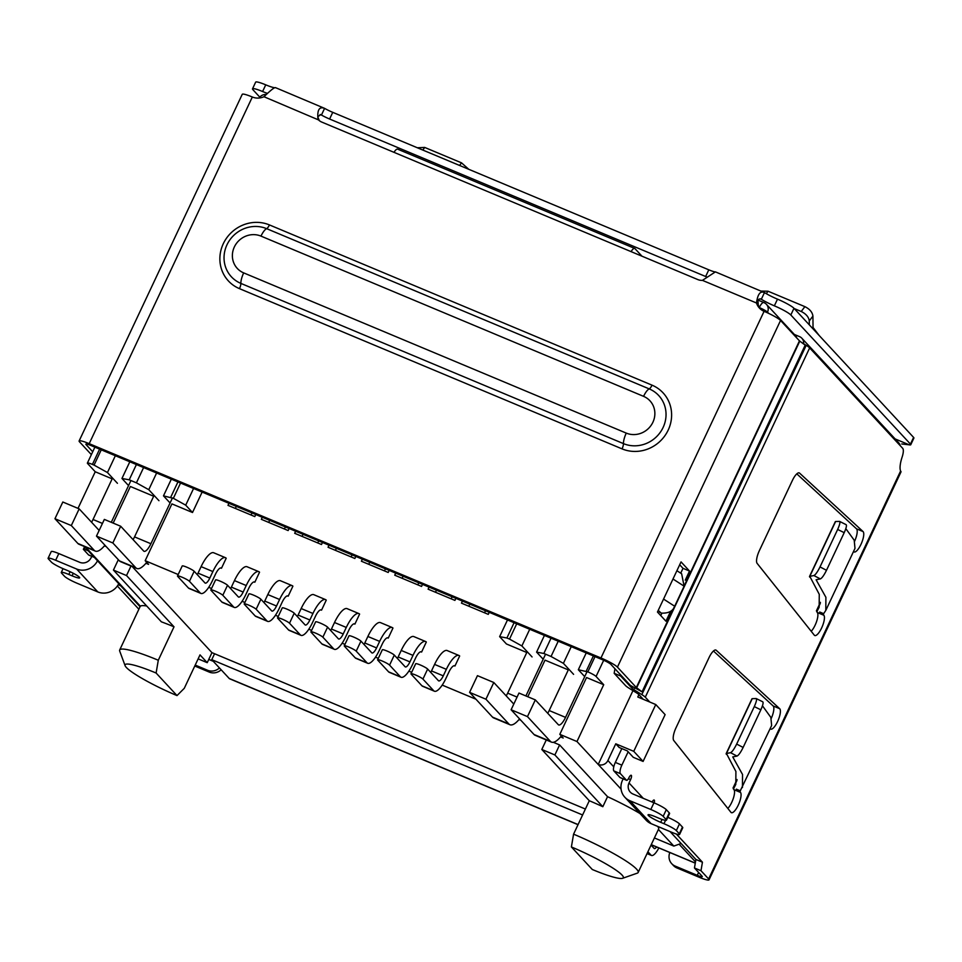 <?xml version="1.0" encoding="UTF-8"?>
<svg xmlns="http://www.w3.org/2000/svg" width="962" height="962" viewBox="0 0 962 962"><rect width="100%" height="100%" fill="white"/><g stroke="black" fill="none" stroke-linecap="round" stroke-linejoin="round"><path stroke-width="1.44" d="M228.944 503.306L227.982 505.351L254.798 516.582L255.76 514.538M262.301 517.267L261.339 519.324L288.143 530.555L289.117 528.499M295.647 531.24L294.685 533.297L321.5 544.516L322.462 542.472M329.004 545.213L328.042 547.258L354.858 558.489L355.82 556.445M362.361 559.175L361.399 561.231L388.203 572.462L389.177 570.406M395.719 573.148L394.745 575.192L421.56 586.423L422.522 584.379M429.064 587.109L428.102 589.165L454.918 600.396L455.88 598.34M462.421 601.082L461.459 603.138L488.275 614.357L489.237 612.313M146.717 606.012A57.023 7.54 -154.8 0 0 140.392 606.204L89.731 551.515A7.455 7.023 137.2 0 1 85.979 547.462M796.764 337.963A7.455 7.023 -42.8 0 0 795.321 335.51L766.437 304.329A7.455 7.023 137.2 0 1 767.508 312.133A7.455 0.986 -154.8 0 0 759.439 307.636M638.912 694.624L637.782 697.005L655.771 704.545L633.754 751.334L615.764 743.806L607.9 760.521A7.455 7.023 137.2 0 1 598.22 764.465L632.96 690.632M794.347 334.451L799.542 336.628A7.455 7.023 137.2 0 1 803.607 343.711M615.764 743.806L619.167 747.474L627.344 750.901L633.285 757.322L643.097 761.423L665.115 714.634L655.771 704.545M641.955 256.181L634.956 248.617A7.455 2.297 -67.3 0 0 634.679 248.424L397.607 149.146A7.455 2.297 112.7 0 0 394.011 152.345M631.084 251.623A7.455 2.297 -67.3 0 1 634.679 248.424M757.912 300.601L758.284 305.11M586.231 652.933L578.33 669.732L584.716 676.623M576.972 741.534L559.812 734.343L586.543 677.525L603.715 684.716L576.972 741.534L621.067 789.129M578.33 669.732L587.83 671.885A7.455 0.986 25.2 0 1 596.067 676.466L603.715 684.716M586.195 671.199L593.386 655.928M101.25 449.831L94.06 465.103L107.455 472.534L115.356 455.735M78.006 508.369L95.238 471.765L87.59 463.516A7.455 0.986 25.2 0 1 87.386 463.083A7.455 0.986 25.2 0 1 92.424 464.418L94.06 465.103M95.238 471.765L112.145 478.848M117.436 483.309L107.455 472.534M543.181 659.235L536.592 652.116L543.843 653.475L551.046 656.481L563.395 663.347L573.592 674.35M527.789 696.741L545.021 660.136L568.314 669.889M633.754 751.334L643.097 761.423M654.4 837.95L673.833 846.079L681.108 843.494M113.155 523.1L130.387 486.495L153.679 496.248M143.603 467.568L136.412 482.84L148.773 489.694L158.958 500.697M136.412 482.84L129.221 479.822L136.4 464.55M129.81 461.784L121.958 478.463L129.221 479.822M121.958 478.463L128.547 485.594M543.843 653.475L551.034 638.191M558.225 641.209L551.046 656.481M563.395 663.347L571.248 646.656M546.284 739.958L541.798 749.47L589.297 800.733L573.568 834.162L571.392 846.945L592.303 869.504A45.839 6.061 -154.8 0 0 622.606 878.294L637.265 873.159A57.023 7.54 -154.8 0 0 638.155 872.474L658.609 829.016A57.023 7.54 -154.8 0 0 657.647 826.382M559.812 734.343L563.203 738.01L560.569 736.904M519.035 719.516L520.863 720.285M202.128 492.075L192.52 512.505L171.909 503.884L145.178 560.702L178.186 574.53M208.73 587.325L211.544 588.491M242.087 601.286L244.889 602.465M275.445 615.259L278.246 616.438M308.79 629.22L311.604 630.399M342.147 643.193L344.949 644.372M375.505 657.166L378.306 658.333M408.85 671.127L411.664 672.306M442.207 685.1L475.937 699.218M145.178 560.702L148.569 564.369L145.935 563.263M104.401 545.875L106.229 546.632M89.731 551.515L85.558 547.005M118.975 560.389L118.158 560.052L113.432 570.081L161.375 621.825A57.023 7.54 -154.8 0 1 174.014 626.815L126.515 575.553L113.432 570.081M585.389 809.042L211.941 652.645L132.155 566.522M639.91 813.479A57.023 7.54 -154.8 0 0 607.551 796.68L559.607 744.925L553.318 742.291M140.392 606.204A57.023 7.54 -154.8 0 0 140.139 606.541L119.685 649.999A57.023 7.54 -154.8 0 0 119.721 651.13L125.108 665.692A45.839 6.061 25.2 0 1 156.109 673.027L158.285 660.245L174.014 626.815M148.773 489.694L156.614 473.015M484.535 612.794L485.497 610.75M469.805 604.172L468.831 606.216M451.178 598.833L452.14 596.777M436.447 590.199L435.485 592.255M417.821 584.86L418.783 582.804M403.09 576.238L402.128 578.282M384.475 570.887L385.437 568.843M369.733 562.265L368.771 564.321M351.118 556.926L352.08 554.87M336.387 548.304L335.425 550.348M317.761 542.953L318.723 540.909M303.03 534.331L302.068 536.375M284.403 528.992L285.377 526.935M269.673 520.358L268.711 522.414M251.058 515.019L252.02 512.962M236.327 506.397L235.353 508.441M544.432 635.425L536.592 652.116M526.779 652.501L506.433 643.975L499.639 636.64L506.902 637.998L514.081 622.715M131 566.041L126.515 575.553M211.941 652.645L207.227 662.674L200.012 654.881L184.283 688.311L177.008 695.586L156.109 673.027M541.798 749.47L554.882 754.954L559.607 744.925M554.882 754.954L602.825 806.709A57.023 7.54 -154.8 0 0 589.297 800.733M607.551 796.68L602.825 806.709M516.702 623.821L509.511 639.093L521.873 645.947L532.07 656.95M509.511 639.093L506.902 637.998M171.332 479.172L163.48 495.863L170.082 502.982M193.566 488.492L185.714 505.17L173.364 498.316L180.543 483.032M185.714 505.17L192.52 512.505M507.491 619.961L499.639 636.64M521.873 645.947L529.725 629.268M163.48 495.863L173.364 498.316M198.136 658.874L207.227 662.674M177.008 695.586A45.839 6.061 25.2 0 1 125.108 665.692M622.606 878.294A45.839 6.061 -154.8 0 0 571.392 846.945M170.743 497.222L177.934 481.938M158.285 660.245A57.023 7.54 -154.8 0 0 119.685 649.999M638.155 872.474A57.023 7.54 -154.8 0 0 573.568 834.162M194.168 571.284L204.966 582.936A7.455 2.297 112.7 0 0 205.231 583.116A7.455 2.297 112.7 0 0 209.812 578.078L212.879 571.56A20.503 6.325 -67.3 0 1 225.469 557.695A20.503 6.325 -67.3 0 1 226.202 558.225L221.476 568.253A9.319 2.874 -67.3 0 0 221.14 568.013A9.319 2.874 -67.3 0 0 215.428 574.314L212.349 580.832A18.639 5.748 -67.3 0 1 200.914 593.434A18.639 5.748 -67.3 0 1 200.24 592.965L188.468 588.035L177.681 576.382A6.71 0.89 25.2 0 1 177.501 575.985A6.71 0.89 25.2 0 1 182.984 577.609A6.71 0.89 25.2 0 1 189.454 581.313L194.168 571.284A6.71 0.89 -154.8 0 0 187.698 567.58A6.71 0.89 -154.8 0 0 182.215 565.969L177.501 575.985M200.24 592.965L189.454 581.313M188.468 588.035A18.639 5.748 112.7 0 0 189.141 588.503L200.914 593.434M225.469 557.695L213.696 552.765A20.503 6.325 112.7 0 0 201.106 566.63L198.04 573.148A7.455 2.297 -67.3 0 1 197.27 574.627M227.525 585.257L238.311 596.897A7.455 2.297 112.7 0 0 238.576 597.089A7.455 2.297 112.7 0 0 243.158 592.051L246.224 585.533A20.503 6.325 -67.3 0 1 258.814 571.668A20.503 6.325 -67.3 0 1 259.548 572.186L254.834 582.214A9.319 2.874 -67.3 0 0 254.497 581.986A9.319 2.874 -67.3 0 0 248.773 588.287L245.707 594.805A18.639 5.748 -67.3 0 1 234.259 607.407A18.639 5.748 -67.3 0 1 233.598 606.926L221.825 601.996L211.039 590.355A6.71 0.89 25.2 0 1 210.846 589.959A6.71 0.89 25.2 0 1 216.342 591.57A6.71 0.89 25.2 0 1 222.811 595.286L227.525 585.257A6.71 0.89 -154.8 0 0 221.056 581.541A6.71 0.89 -154.8 0 0 215.572 579.93L210.846 589.959M233.598 606.926L222.811 595.286M221.825 601.996A18.639 5.748 112.7 0 0 222.487 602.477L234.259 607.407M258.814 571.668L247.042 566.738A20.503 6.325 112.7 0 0 234.451 580.603L231.385 587.121A7.455 2.297 -67.3 0 1 230.627 588.6M260.882 599.218L271.669 610.87A7.455 2.297 112.7 0 0 271.933 611.062A7.455 2.297 112.7 0 0 276.515 606.012L279.581 599.494A20.503 6.325 -67.3 0 1 292.171 585.642A20.503 6.325 -67.3 0 1 292.905 586.159L288.191 596.187A9.319 2.874 -67.3 0 0 287.854 595.947A9.319 2.874 -67.3 0 0 282.131 602.248L279.064 608.766A18.639 5.748 -67.3 0 1 267.616 621.368A18.639 5.748 -67.3 0 1 266.955 620.899L255.183 615.969L244.384 604.316A6.71 0.89 25.2 0 1 244.204 603.932A6.71 0.89 25.2 0 1 249.687 605.543A6.71 0.89 25.2 0 1 256.157 609.247L260.882 599.218A6.71 0.89 -154.8 0 0 254.413 595.514A6.71 0.89 -154.8 0 0 248.93 593.903L244.204 603.932M266.955 620.899L256.157 609.247M255.183 615.969A18.639 5.748 112.7 0 0 255.844 616.438L267.616 621.368M292.171 585.642L280.399 580.711A20.503 6.325 112.7 0 0 267.809 594.564L264.742 601.082A7.455 2.297 -67.3 0 1 263.973 602.561M294.228 613.191L305.026 624.831A7.455 2.297 112.7 0 0 305.291 625.023A7.455 2.297 112.7 0 0 309.872 619.985L312.939 613.467A20.503 6.325 -67.3 0 1 325.529 599.603A20.503 6.325 -67.3 0 1 326.262 600.132L321.536 610.161A9.319 2.874 -67.3 0 0 321.212 609.92A9.319 2.874 -67.3 0 0 315.488 616.221L312.422 622.739A18.639 5.748 -67.3 0 1 300.974 635.341A18.639 5.748 -67.3 0 1 300.3 634.86L288.528 629.93L277.741 618.289A6.71 0.89 25.2 0 1 277.561 617.893A6.71 0.89 25.2 0 1 283.044 619.504A6.71 0.89 25.2 0 1 289.514 623.22L294.228 613.191A6.71 0.89 -154.8 0 0 287.758 609.487A6.71 0.89 -154.8 0 0 282.275 607.864L277.561 617.893M300.3 634.86L289.514 623.22M288.528 629.93A18.639 5.748 112.7 0 0 289.201 630.411L300.974 635.341M325.529 599.603L313.756 594.672A20.503 6.325 112.7 0 0 301.166 608.537L298.1 615.055A7.455 2.297 -67.3 0 1 297.33 616.534M327.585 627.152L338.371 638.804A7.455 2.297 112.7 0 0 338.648 638.996A7.455 2.297 112.7 0 0 343.218 633.958L346.284 627.44A20.503 6.325 -67.3 0 1 358.874 613.576A20.503 6.325 -67.3 0 1 359.608 614.093L354.894 624.122A9.319 2.874 -67.3 0 0 354.557 623.881A9.319 2.874 -67.3 0 0 348.833 630.182L345.767 636.7A18.639 5.748 -67.3 0 1 334.319 649.302A18.639 5.748 -67.3 0 1 333.658 648.833L321.885 643.903L311.099 632.25A6.71 0.89 25.2 0 1 310.918 631.866A6.71 0.89 25.2 0 1 316.402 633.477A6.71 0.89 25.2 0 1 322.871 637.181L327.585 627.152A6.71 0.89 -154.8 0 0 321.116 623.448A6.71 0.89 -154.8 0 0 315.632 621.837L310.918 631.866M333.658 648.833L322.871 637.181M321.885 643.903A18.639 5.748 112.7 0 0 322.547 644.372L334.319 649.302M358.874 613.576L347.102 608.645A20.503 6.325 112.7 0 0 334.511 622.51L331.445 629.028A7.455 2.297 -67.3 0 1 330.688 630.507M427.645 669.059L438.444 680.711A7.455 2.297 112.7 0 0 438.708 680.904A7.455 2.297 112.7 0 0 443.278 675.853L446.344 669.336A20.503 6.325 -67.3 0 1 458.946 655.483A20.503 6.325 -67.3 0 1 459.668 656L454.954 666.029A9.319 2.874 -67.3 0 0 454.617 665.788A9.319 2.874 -67.3 0 0 448.893 672.089L445.827 678.607A18.639 5.748 -67.3 0 1 434.391 691.209A18.639 5.748 -67.3 0 1 433.718 690.74L421.945 685.81L411.159 674.158A6.71 0.89 25.2 0 1 410.978 673.773A6.71 0.89 25.2 0 1 416.462 675.384A6.71 0.89 25.2 0 1 422.931 679.088L427.645 669.059A6.71 0.89 -154.8 0 0 421.176 665.355A6.71 0.89 -154.8 0 0 415.692 663.744L410.978 673.773M433.718 690.74L422.931 679.088M421.945 685.81A18.639 5.748 112.7 0 0 422.619 686.279L434.391 691.209M458.946 655.483L447.174 650.552A20.503 6.325 112.7 0 0 434.583 664.405L431.505 670.923A7.455 2.297 -67.3 0 1 430.748 672.402M394.3 655.098L405.086 666.738A7.455 2.297 112.7 0 0 405.351 666.931A7.455 2.297 112.7 0 0 409.932 661.892L412.999 655.375A20.503 6.325 -67.3 0 1 425.589 641.51A20.503 6.325 -67.3 0 1 426.322 642.027L421.596 652.056A9.319 2.874 -67.3 0 0 421.272 651.827A9.319 2.874 -67.3 0 0 415.548 658.128L412.482 664.646A18.639 5.748 -67.3 0 1 401.034 677.248A18.639 5.748 -67.3 0 1 400.36 676.767L388.588 671.837L377.801 660.197A6.71 0.89 25.2 0 1 377.621 659.8A6.71 0.89 25.2 0 1 383.104 661.411A6.71 0.89 25.2 0 1 389.574 665.127L394.3 655.098A6.71 0.89 -154.8 0 0 387.83 651.382A6.71 0.89 -154.8 0 0 382.335 649.771L377.621 659.8M400.36 676.767L389.574 665.127M388.588 671.837A18.639 5.748 112.7 0 0 389.261 672.318L401.034 677.248M425.589 641.51L413.816 636.579A20.503 6.325 112.7 0 0 401.226 650.444L398.16 656.962A7.455 2.297 -67.3 0 1 397.39 658.441M360.942 641.125L371.729 652.777A7.455 2.297 112.7 0 0 371.993 652.957A7.455 2.297 112.7 0 0 376.575 647.919L379.641 641.401A20.503 6.325 -67.3 0 1 392.231 627.537A20.503 6.325 -67.3 0 1 392.965 628.066L388.251 638.095A9.319 2.874 -67.3 0 0 387.914 637.854A9.319 2.874 -67.3 0 0 382.191 644.155L379.124 650.673A18.639 5.748 -67.3 0 1 367.676 663.275A18.639 5.748 -67.3 0 1 367.015 662.806L355.243 657.876L344.444 646.223A6.71 0.89 25.2 0 1 344.264 645.827A6.71 0.89 25.2 0 1 349.747 647.45A6.71 0.89 25.2 0 1 356.217 651.154L360.942 641.125A6.71 0.89 -154.8 0 0 354.473 637.421A6.71 0.89 -154.8 0 0 348.99 635.81L344.264 645.827M367.015 662.806L356.217 651.154M355.243 657.876A18.639 5.748 112.7 0 0 355.904 658.345L367.676 663.275M392.231 627.537L380.459 622.606A20.503 6.325 112.7 0 0 367.869 636.471L364.802 642.989A7.455 2.297 -67.3 0 1 364.045 644.468M511.111 709.764L518.975 693.049L535.329 699.891L527.465 716.606L511.111 709.764L534.054 734.523A29.81 9.187 112.7 0 0 535.125 735.281L551.466 742.123A29.81 9.187 -67.3 0 1 550.408 741.365L527.465 716.606M568.698 669.059L549.182 710.533L565.536 717.375A11.183 3.451 112.7 0 1 558.669 724.939A11.183 3.451 112.7 0 1 558.273 724.651L535.329 699.891M469.588 692.363L477.453 675.661L493.795 682.503L485.93 699.218L469.588 692.363L492.52 717.123A29.81 9.187 112.7 0 0 493.59 717.892L509.944 724.735A29.81 9.187 -67.3 0 1 508.874 723.977L485.93 699.218M513.792 704.076L493.795 682.503M527.176 651.671L507.659 693.145A11.183 3.451 -67.3 0 1 506.204 695.887M549.182 710.533A11.183 3.451 -67.3 0 1 547.727 713.287M565.536 717.375L587.085 671.572M561.327 735.99A29.81 9.187 -67.3 0 1 551.466 742.123M525.901 695.947L545.562 654.184M519.564 718.879A29.81 9.187 -67.3 0 1 509.944 724.735M79.173 508.862L62.819 502.008L54.954 518.722L77.886 543.482A29.81 9.187 112.7 0 0 78.956 544.239L95.31 551.094A29.81 9.187 -67.3 0 1 94.24 550.336L71.308 525.565L79.173 508.862L99.158 530.435M71.308 525.565L54.954 518.722M96.477 536.111L119.42 560.87A29.81 9.187 112.7 0 0 120.49 561.64L136.832 568.482A29.81 9.187 -67.3 0 1 135.774 567.724L112.831 542.965L120.695 526.25L104.341 519.408L96.477 536.111L112.831 542.965M120.695 526.25L143.639 551.01A11.183 3.451 112.7 0 0 144.035 551.298A11.183 3.451 112.7 0 0 150.902 543.734L172.451 497.931M154.064 495.418L134.548 536.892A11.183 3.451 -67.3 0 1 133.093 539.634M112.542 478.03L93.025 519.492A11.183 3.451 -67.3 0 1 91.57 522.246M111.279 522.306L130.928 480.543M146.693 562.337A29.81 9.187 -67.3 0 1 136.832 568.482M104.93 545.238A29.81 9.187 -67.3 0 1 95.31 551.094M823.857 613.395L823.304 614.562L823.4 613.876L819.684 612L820.033 613.203L823.869 615.259A11.183 3.451 -67.3 0 1 821.897 627.392A11.183 3.451 -67.3 0 1 814.766 635.521A11.183 3.451 -67.3 0 1 814.297 635.16L757.118 563.359A11.183 3.451 -67.3 0 1 759.355 550.661L792.387 480.471A11.183 3.451 -67.3 0 1 799.254 472.907A11.183 3.451 -67.3 0 1 799.578 473.124L863.046 531.553A11.183 3.451 -67.3 0 1 861.339 543.554A11.183 3.451 -67.3 0 1 854.088 551.96A11.183 3.451 -67.3 0 1 853.751 551.743L853.51 551.527M740.499 790.548L739.946 791.714L740.043 791.029L736.315 789.153L736.676 790.343L740.499 792.411A11.183 3.451 -67.3 0 1 738.527 804.545A11.183 3.451 -67.3 0 1 731.397 812.674A11.183 3.451 -67.3 0 1 730.928 812.313L673.761 740.512A11.183 3.451 -67.3 0 1 675.997 727.813L709.03 657.623A11.183 3.451 -67.3 0 1 715.896 650.059A11.183 3.451 -67.3 0 1 716.221 650.276L779.689 708.705A11.183 3.451 -67.3 0 1 777.981 720.706A11.183 3.451 -67.3 0 1 770.718 729.112A11.183 3.451 -67.3 0 1 770.394 728.895L770.153 728.679M634.607 687.878L633.802 689.61L641.834 694.624A14.911 1.972 25.2 0 1 645.286 697.185L649.771 702.032M621.825 748.592L615.331 762.409L621.861 765.151L628.162 751.779M621.861 765.151A7.455 2.297 112.7 0 0 620.418 773.664L626.478 780.218A3.728 1.154 112.7 0 0 626.623 780.314A3.728 1.154 112.7 0 0 628.907 777.789A3.728 1.154 -67.3 0 1 631.192 775.264A3.728 1.154 -67.3 0 1 630.603 779.629L629.028 782.96L643.265 798.328M652.104 802.031A3.728 1.154 -67.3 0 1 654.136 800.035A3.728 1.154 -67.3 0 1 654.136 802.885M676.322 834.018L702.44 862.205L700.985 870.718L708.633 878.967A14.911 1.972 25.2 0 1 709.042 879.845A14.911 1.972 25.2 0 1 698.953 877.164L676.887 867.916A11.183 10.534 137.2 0 1 673.4 865.487L671.704 863.66A11.183 10.534 137.2 0 1 669.841 852.524M901.057 471.753L900.6 471.019A18.639 5.748 -67.3 0 1 902.103 457.154A11.183 3.451 112.7 0 0 902.693 448.328L809.655 347.907A14.911 1.972 -154.8 0 0 806.204 345.334L801.322 342.292M138.865 609.235L117.352 586.002M55.664 560.257L76.599 569.011L97.835 591.943L76.912 583.176A11.183 1.479 25.2 0 1 64.55 576.322L61.58 573.111A11.183 1.479 25.2 0 1 61.267 572.462A11.183 1.479 25.2 0 1 68.831 574.47L72.102 575.829A11.183 1.479 25.2 0 0 79.678 577.849A11.183 1.479 25.2 0 0 67.003 570.334L63.732 568.963A11.183 1.479 25.2 0 1 51.383 562.109L48.401 558.898A11.183 1.479 25.2 0 1 48.1 558.237A11.183 1.479 25.2 0 1 55.664 560.257L58.814 553.571L79.738 562.325A8.754 8.249 -42.8 0 0 91.125 557.695L91.763 556.325M88.865 555.062A3.728 1.154 -67.3 0 1 88.708 555.038A3.728 1.154 -67.3 0 1 88.576 554.942L83.357 549.314L84.632 546.62M643.241 699.29L638.756 694.456A7.455 0.986 25.2 0 0 637.024 693.169L628.98 688.155A14.911 1.972 25.2 0 1 625.528 685.581L614.165 673.304L620.694 676.045L632.07 688.323L632.768 686.832M620.851 675.132L620.694 676.045M614.165 673.304L614.934 668.746M633.802 689.61A7.455 0.986 25.2 0 1 632.07 688.323M854.629 541.185A11.183 3.451 112.7 0 0 856.505 528.811L796.813 473.857M811.219 631.288A11.183 3.451 112.7 0 0 816.726 621.103A11.183 3.451 112.7 0 0 817.327 612.517L816.906 610.557L820.297 603.33M823.304 614.562L823.4 613.876A521.741 68.951 25.2 0 0 823.628 613.66L819.684 612M771.271 718.337A11.183 3.451 112.7 0 0 773.147 705.964L713.455 651.009M727.849 808.441A11.183 3.451 112.7 0 0 733.369 798.256A11.183 3.451 112.7 0 0 733.958 789.67L733.537 787.698L736.94 780.483M739.946 791.714L740.043 791.029A521.741 68.951 25.2 0 0 740.271 790.8L771.632 725.54L770.839 717.363L762.457 705.807M676.887 867.916L675.18 866.089L697.258 875.324A7.455 0.986 25.2 0 0 702.296 876.671A7.455 0.986 25.2 0 0 702.092 876.238L694.456 867.977L700.985 870.718M694.456 867.977L695.899 859.463L702.44 862.205M695.899 859.463L670.081 831.589M679.605 834.427L682.755 827.741A11.183 1.479 -154.8 0 0 682.455 827.092L679.304 833.777A11.183 1.479 25.2 0 1 679.605 834.427A11.183 1.479 25.2 0 1 672.041 832.419L651.118 823.652L629.869 800.721A16.21 15.272 137.2 0 1 624.819 797.197A16.21 15.272 137.2 0 1 622.498 780.23L623.135 778.847M624.819 797.197L646.067 820.129A16.21 15.272 -42.8 0 0 651.118 823.652M629.869 800.721L650.805 809.487A11.183 1.479 25.2 0 1 663.167 816.353L666.305 809.667A11.183 1.479 25.2 0 0 653.944 802.801L633.02 794.035A8.754 8.249 137.2 0 1 629.028 782.96M626.478 780.218L619.949 777.476A3.728 1.154 112.7 0 0 620.081 777.573A3.728 1.154 112.7 0 0 620.237 777.597M619.949 777.476L613.876 770.935L620.418 773.664M615.331 762.409A7.455 2.297 112.7 0 0 613.876 770.935M97.499 560.774A16.21 15.272 137.2 0 1 76.599 569.011M97.835 591.943A16.21 15.272 -42.8 0 0 118.735 583.706M221.152 669.792A11.183 10.534 137.2 0 1 209.271 672.089L194.769 666.017M219.456 667.953A11.183 10.534 137.2 0 1 207.576 670.261L195.214 665.079M85.834 547.306L83.357 549.314M816.762 611.832L819.167 607.214L819.263 594.336L809.8 576.358L835.605 521.512L839.598 521.416L845.935 524.567C846.981 525.024 846.404 527.717 844.203 532.659L826.49 570.298C824.025 575.264 821.981 578.138 820.358 578.92L816.101 579.761L825.901 597.306L825.805 610.401L854.99 548.388L854.208 540.211L845.826 528.655M825.805 610.401L823.628 613.66M733.405 788.984L735.81 784.367L735.906 771.488L726.442 753.499L752.236 698.665L756.24 698.556L762.577 701.719C763.612 702.176 763.034 704.869 760.846 709.812L743.133 747.45C740.668 752.416 738.624 755.29 737 756.072L732.743 756.914L742.532 774.458L742.448 787.553M675.18 866.089A11.183 10.534 137.2 0 1 671.704 863.66M666.305 809.667L669.275 812.878A11.183 1.479 25.2 0 1 669.588 813.527L666.438 820.213A11.183 1.479 25.2 0 1 658.874 818.205L655.603 816.834A11.183 1.479 25.2 0 0 648.039 814.826A11.183 1.479 25.2 0 0 660.702 822.33L662.06 819.432M667.808 817.315A11.183 1.479 25.2 0 1 679.473 823.881L682.455 827.092M58.814 553.571A11.183 1.479 -154.8 0 0 51.251 551.563L48.1 558.237M676.899 570.707L681.637 573.761L684.114 586.183L674.675 606.24L663.552 599.073M659.319 611.88L661.207 613.107L658.224 610.377M809.667 577.08L809.8 576.358L813.888 575.541C815.511 574.759 817.556 571.885 820.021 566.919L837.649 529.461C839.838 524.518 840.427 521.825 839.381 521.368M736.315 789.153L740.271 790.8M726.298 754.232L726.442 753.499L730.531 752.693C732.154 751.911 734.186 749.037 736.664 744.071L754.292 706.601C756.481 701.671 757.058 698.977 756.024 698.52M658.862 847.919A13.047 4.016 -67.3 0 1 651.49 855.458A13.047 4.016 -67.3 0 1 651.021 855.122L647.089 853.474M578.078 824.578L229.196 678.463A13.047 4.016 112.7 0 0 229.665 678.799L578.03 824.687M679.304 833.777L676.334 830.567L679.473 823.881M665.536 820.37L663.972 823.7A11.183 1.479 25.2 0 1 676.334 830.567M663.972 823.7L660.702 822.33M669.275 812.878L666.137 819.552A11.183 1.479 25.2 0 1 666.438 820.213M666.137 819.552L663.167 816.353M661.207 613.107C668.458 613.455 672.943 611.159 674.675 606.24M777.5 299.158L774.35 305.832A14.911 1.972 25.2 0 1 761.327 299.254L764.465 292.58A14.911 1.972 -154.8 0 0 777.5 299.158A14.911 1.972 25.2 0 1 793.975 308.297L913.599 437.421L910.449 444.107A11.183 1.479 25.2 0 1 910.749 444.757A11.183 1.479 25.2 0 1 909.162 444.805L901.731 443.963M259.824 97.174L252.922 89.706A14.911 1.972 25.2 0 1 252.513 88.841L255.651 82.155A14.911 1.972 25.2 0 1 265.74 84.836A14.911 1.972 -154.8 0 0 274.807 87.746M707.335 277.188A11.183 1.479 25.2 0 1 705.651 276.503L329.605 119.023A11.183 1.479 25.2 0 1 321.44 115.043L324.591 108.357A11.183 1.479 -154.8 0 0 332.744 112.338L708.79 269.817A11.183 1.479 -154.8 0 0 715.199 271.957M913.599 437.421A11.183 1.479 25.2 0 1 913.9 438.071L910.749 444.757M229.196 678.463L211.772 659.667L582.599 814.97M647.907 851.755L651.021 855.122M656.565 846.957A5.592 1.72 -67.3 0 1 654.364 848.58A5.592 1.72 -67.3 0 1 654.16 848.436L651.046 845.081M910.449 444.107L790.824 314.983L793.975 308.297M774.35 305.832A14.911 1.972 25.2 0 1 790.824 314.983M715.259 271.969L702.44 280.363A11.183 10.534 137.2 0 1 697.799 279.569L321.753 122.078A11.183 10.534 137.2 0 1 318.278 119.649A11.183 10.534 137.2 0 1 318.013 119.36C317.063 109.993 319.252 106.325 324.591 108.357L275.385 87.59M91.366 454.629L79.521 441.847A14.911 1.972 25.2 0 1 79.112 440.981A14.911 1.972 25.2 0 1 89.201 443.662L600.961 657.984A14.911 1.972 25.2 0 1 617.436 667.123L780.555 320.466A14.911 1.972 -154.8 0 0 764.081 311.327A14.911 14.045 137.2 0 1 759.439 308.08A14.911 14.045 137.2 0 1 756.493 302.994C757.671 294.131 760.329 290.656 764.465 292.58L715.391 271.861M275.373 87.746C274.603 87.133 270.803 90.127 263.973 96.729A14.911 14.045 137.2 0 1 252.333 97.006A14.911 1.972 -154.8 0 0 242.244 94.324L79.112 440.981M267.388 93.35A14.911 1.972 25.2 0 1 262.602 91.522L265.74 84.836M252.513 88.841A14.911 1.972 25.2 0 1 262.602 91.522M211.772 659.667L214.562 653.751M702.44 280.363L756.493 302.994L758.188 304.834C757.334 300.072 758.381 298.22 761.327 299.254L760.81 298.966M263.973 96.729L318.542 119.925M319.3 120.659L317.749 116.715L320.755 114.67L321.44 115.043L320.093 114.478M812.926 316.101C812.397 312.205 809.715 309.055 804.881 306.65L801.226 311.484C806.06 313.889 808.741 317.039 809.27 320.935L812.926 316.101L813.034 327.477L819.203 335.534M758.188 304.834A14.911 14.045 -42.8 0 0 760.329 308.958M417.34 147.763L424.699 147.439L461.532 162.855L468.759 169.3M809.27 320.935L809.307 324.855M804.881 306.65L768.049 291.221L761.267 291.077M86.327 444.035L86.063 444.588A7.455 0.986 -154.8 0 1 85.859 444.155A7.455 0.986 -154.8 0 1 90.909 445.49L602.657 659.812A7.455 0.986 25.2 0 1 610.894 664.381L629.785 684.776A11.183 1.479 25.2 0 0 630.783 685.629L642.063 691.822L636.327 687.517L617.436 667.123M801.226 311.484L794.203 308.549M86.063 444.588L92.713 451.767M660.762 615.596L661.832 613.299M680.723 573.172L682.996 568.326L679.701 564.766M780.555 320.466L799.458 340.861L684.679 584.764M685.269 580.146L689.538 571.067L681.048 561.892L657.455 612.036L665.944 621.199L670.646 611.231M689.538 571.067L682.996 568.326M642.063 691.822L805.182 345.166L799.458 340.861M613.768 766.846L607.9 760.521M759.331 307.443A7.455 2.297 -67.3 0 1 763.852 302.525L758.128 300.12M764.117 302.705A7.455 7.023 137.2 0 1 766.437 304.329A7.455 7.455 0 0 0 763.852 302.525M768.65 313.372L767.508 312.133L767.243 312.71M900.3 445.755A7.455 7.023 -42.8 0 0 898.712 442.797L900.444 445.899M587.83 671.885L595.021 656.613M658.405 829.436L673.833 846.079M679.797 844.961L695.49 861.892M695.285 863.094L651.25 844.66M213.203 661.207L208.79 659.355M99.615 449.146L92.424 464.418M596.067 676.466L603.691 660.257M221.476 568.253L220.743 567.941M198.04 573.148L209.812 578.078M201.106 566.63L212.879 571.56M254.834 582.214L254.1 581.914M243.158 592.051L231.385 587.121M234.451 580.603L246.224 585.533M288.191 596.187L287.446 595.875M264.742 601.082L276.515 606.012M267.809 594.564L279.581 599.494M321.536 610.161L320.803 609.848M298.1 615.055L309.872 619.985M301.166 608.537L312.939 613.467M354.894 624.122L354.16 623.821M331.445 629.028L343.218 633.958M334.511 622.51L346.284 627.44M454.954 666.029L454.22 665.716M431.505 670.923L443.278 675.853M434.583 664.405L446.344 669.336M421.596 652.056L420.863 651.755M398.16 656.962L409.932 661.892M401.226 650.444L412.999 655.375M388.251 638.095L387.506 637.782M364.802 642.989L376.575 647.919M367.869 636.471L379.641 641.401M550.408 741.365L534.054 734.523M508.874 723.977L492.52 717.123M507.659 693.145L517.075 697.089M94.24 550.336L77.886 543.482M119.42 560.87L135.774 567.724M134.548 536.892L150.902 543.734M93.025 519.492L102.441 523.436M708.633 878.967L900.6 471.019M809.655 347.907L645.286 697.185M798.869 472.823L799.578 473.124M863.046 531.553L856.505 528.811M823.869 615.259L817.327 612.517M715.512 649.975L716.221 650.276M779.689 708.705L773.147 705.964M740.499 792.411L733.958 789.67M806.204 345.334L641.834 694.624M628.414 778.703L630.603 779.629M653.944 802.801L650.805 809.487M94.312 557.347L88.576 554.942M118.17 584.74L120.659 585.774M207.576 670.261L209.271 672.089M84.139 549.086L88.251 550.805M697.258 875.324L698.604 872.462M813.888 575.541L820.358 578.92M730.531 752.693L737 756.072M72.102 575.829L73.304 573.292M68.831 574.47L70.13 571.717M672.991 579.016L684.114 586.183M826.49 570.298L820.021 566.919M844.203 532.659L837.649 529.461M743.133 747.45L736.664 744.071M760.846 709.812L754.292 706.601M895.129 438.925L909.162 444.805M705.651 276.503L708.79 269.817M329.605 119.023L332.744 112.338M760.305 298.833L761.327 299.254M461.532 162.855L459.571 165.452M424.699 147.439L422.835 150.06M766.317 293.675L768.049 291.221M269.444 224.928L652.032 385.161A35.522 33.466 137.2 0 1 668.205 430.062A35.522 33.466 137.2 0 1 622.041 448.869L239.466 288.648A35.522 33.466 137.2 0 1 223.28 243.735A35.522 33.466 137.2 0 1 269.444 224.928A5.592 1.72 112.7 0 1 266.618 228.655A30.507 28.74 -42.8 0 0 226.972 244.817A30.507 28.74 -42.8 0 0 240.861 283.393A5.592 1.72 -67.3 0 1 239.466 288.648M252.333 97.006L89.201 443.662M600.961 657.984L764.081 311.327M673.929 607.599L636.327 687.517M622.041 448.869A5.592 1.72 112.7 0 0 623.448 443.614A30.507 28.74 -42.8 0 0 663.107 427.465A30.507 28.74 -42.8 0 0 649.206 388.888A5.592 1.72 112.7 0 0 652.032 385.161M643.566 396.344A11.183 3.451 112.7 0 1 649.206 388.888L266.618 228.655A11.183 3.451 112.7 0 0 260.979 236.111L643.566 396.344A20.503 19.312 137.2 0 1 652.897 422.258A20.503 19.312 137.2 0 1 626.262 433.104A11.183 3.451 112.7 0 0 623.448 443.614L240.861 283.393A11.183 3.451 -67.3 0 1 243.675 272.883A20.503 19.312 137.2 0 1 234.343 246.969A20.503 19.312 137.2 0 1 260.979 236.111M799.783 341.149L636.664 687.806M626.262 433.104L243.675 272.883M801.863 338.251L898.712 442.797M266.185 94.492A7.455 7.455 0 0 0 259.223 98.016M695.273 863.167L651.214 844.72M213.323 661.339L208.754 659.427M140.055 606.721L87.41 549.891M87.386 463.083L94.877 447.162M709.042 879.845L901.069 471.765M620.081 777.573L626.623 780.314M88.708 555.038L94.372 557.407M816.413 610.846L820.406 602.368M733.044 787.998L737.036 779.521M647.041 853.595L651.49 855.458M61.267 572.462L63.047 568.674M809.487 576.539L835.329 521.62M726.13 753.691L751.971 698.773"/></g></svg>
